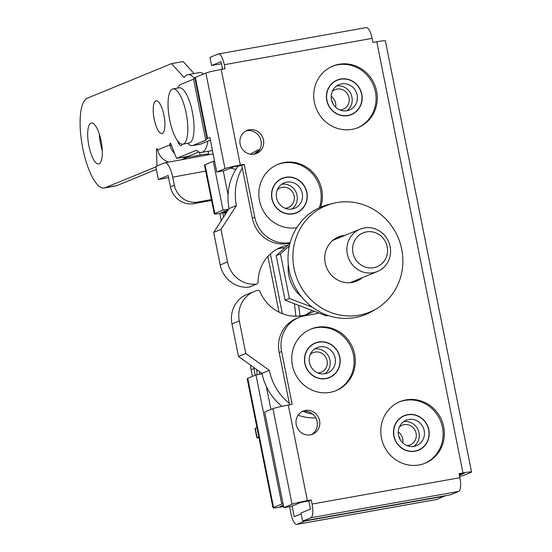 <?xml version="1.0" encoding="UTF-8"?>
<svg xmlns="http://www.w3.org/2000/svg" width="552" height="552" viewBox="0 0 552 552"><rect width="100%" height="100%" fill="white"/><g stroke="black" fill="none" stroke-linecap="round" stroke-linejoin="round"><path stroke-width="0.83" d="M393.845 436.052A18.706 17.74 67.7 0 0 418.457 450.239A18.706 17.74 67.7 0 0 428.856 429.815A18.706 17.74 67.7 0 0 404.25 415.628A18.706 17.74 67.7 0 0 393.845 436.052M417.215 450.694A18.706 17.74 67.7 0 0 418.375 450.046A18.499 17.54 67.7 0 0 428.207 428.035A18.499 17.54 67.7 0 0 407.735 414.835A18.499 17.54 67.7 0 0 404.326 415.822A18.706 17.74 67.7 0 0 403.05 416.18M304.821 363.444A18.706 17.74 67.7 0 0 329.427 377.63A18.706 17.74 67.7 0 0 339.825 357.206A18.706 17.74 67.7 0 0 315.22 343.02A18.706 17.74 67.7 0 0 304.821 363.444M328.185 378.086A18.706 17.74 67.7 0 0 329.344 377.444A18.499 17.54 67.7 0 0 339.176 355.433A18.499 17.54 67.7 0 0 318.704 342.226A18.499 17.54 67.7 0 0 315.295 343.213A18.706 17.74 67.7 0 0 314.019 343.572M271.894 198.692A18.706 17.74 67.7 0 0 296.507 212.879A18.706 17.74 67.7 0 0 306.905 192.455A18.706 17.74 67.7 0 0 282.3 178.268A18.706 17.74 67.7 0 0 271.894 198.692M281.099 178.82A18.706 17.74 -112.3 0 1 282.376 178.462A18.499 17.54 67.7 0 0 272.543 200.473A18.499 17.54 67.7 0 0 293.015 213.679A18.499 17.54 67.7 0 0 296.424 212.686A18.706 17.74 -112.3 0 1 295.265 213.334M326.784 100.443A18.706 17.74 67.7 0 0 351.396 114.63A18.706 17.74 67.7 0 0 361.795 94.206A18.706 17.74 67.7 0 0 337.189 80.019A18.706 17.74 67.7 0 0 326.784 100.443M335.989 80.571A18.706 17.74 -112.3 0 1 337.265 80.212A18.499 17.54 67.7 0 0 327.433 102.224A18.499 17.54 67.7 0 0 347.905 115.43A18.499 17.54 67.7 0 0 351.313 114.436A18.706 17.74 -112.3 0 1 350.154 115.085M314.392 102.368A33.258 31.54 67.7 0 0 358.138 127.588A33.258 31.54 67.7 0 0 376.63 91.28A33.258 31.54 67.7 0 0 332.884 66.061A33.258 31.54 67.7 0 0 314.392 102.368M357.523 127.836A33.258 31.54 67.7 0 0 375.408 91.784A33.258 31.54 67.7 0 0 332.276 66.316M320.602 207.193A33.258 31.54 67.7 0 0 321.74 189.529A33.258 31.54 67.7 0 0 277.994 164.31A33.258 31.54 67.7 0 0 259.502 200.617A33.258 31.54 67.7 0 0 296.79 227.672M319.366 207.752A33.258 31.54 67.7 0 0 320.519 190.033A33.258 31.54 67.7 0 0 277.387 164.565M292.422 365.369A33.258 31.54 67.7 0 0 336.168 390.588A33.258 31.54 67.7 0 0 354.66 354.281A33.258 31.54 67.7 0 0 310.914 329.061A33.258 31.54 67.7 0 0 292.422 365.369M335.554 390.837A33.258 31.54 67.7 0 0 353.439 354.784A33.258 31.54 67.7 0 0 310.307 329.316M381.453 437.977A33.258 31.54 67.7 0 0 425.199 463.197A33.258 31.54 67.7 0 0 443.691 426.889A33.258 31.54 67.7 0 0 399.945 401.67A33.258 31.54 67.7 0 0 381.453 437.977M424.585 463.438A33.258 31.54 67.7 0 0 442.469 427.393A33.258 31.54 67.7 0 0 399.337 401.925M296.231 424.723A12.468 11.827 67.7 0 0 312.632 434.182A12.468 11.827 67.7 0 0 319.567 420.569A12.468 11.827 67.7 0 0 303.165 411.109A12.468 11.827 67.7 0 0 296.231 424.723M311.383 434.61A12.468 11.827 67.7 0 0 317.124 421.569A12.468 11.827 67.7 0 0 301.972 411.682M240.141 144.037A12.468 11.827 67.7 0 0 256.542 153.49A12.468 11.827 67.7 0 0 263.476 139.877A12.468 11.827 67.7 0 0 247.075 130.417A12.468 11.827 67.7 0 0 240.141 144.037M255.293 153.918A12.468 11.827 67.7 0 0 261.041 140.877A12.468 11.827 67.7 0 0 245.881 130.99M187.639 143.313A31.174 9.688 -100.1 0 0 192.344 145.645A31.174 9.688 -100.1 0 0 192.972 145.459L200.749 144.072A31.174 9.688 79.9 0 1 200.121 144.258L192.344 145.645M194.808 77.673A12.468 0.793 -11.3 0 1 195.346 77.377L205.882 73.05A12.468 0.793 -11.3 0 1 221.214 69.469L240.313 165.069A12.468 0.793 168.7 0 0 224.988 168.65L216.75 172.031L209.843 137.455L207.538 138.4A12.468 0.793 168.7 0 0 207 138.697L194.808 77.673L193.586 79.184L180.78 84.442A31.174 9.688 -100.1 0 0 177.792 88.065M459.609 476.321L462.735 475.762L470.973 472.381A12.468 0.793 168.7 0 0 471.532 472.015A12.468 0.793 168.7 0 0 462.962 472.954L459.078 473.651L459.885 477.715A12.468 3.878 79.9 0 1 458.664 491.425L450.432 494.806L302.62 521.136L300.992 513.001L310.452 509.123L308.823 500.981L311.266 499.981L307.374 500.678A12.468 0.793 168.7 0 0 292.049 504.259L272.943 408.659A12.468 0.793 -11.3 0 1 288.275 405.078L307.374 500.678M308.823 500.981L301.047 502.368L291.587 506.253L283.811 507.64L264.705 412.04L272.943 408.659M221.214 69.469L225.106 68.779L224.291 64.708A12.468 3.878 -100.1 0 0 218.44 53.937A12.468 3.878 -100.1 0 0 218.192 54.006L209.953 57.387L211.582 65.522L221.462 63.763M318.732 312.991A37.412 35.48 -112.3 0 1 314.398 314.06L304.676 315.792A31.174 29.566 67.7 0 0 298.929 317.462L296.493 318.463A31.174 29.566 67.7 0 0 279.153 352.5L289.614 404.837M216.75 172.031L224.526 170.644L233.986 166.759L241.762 165.379L252.333 218.261A31.174 29.566 67.7 0 0 287.599 243.57L290.021 243.142M211.582 65.522L221.035 61.645L222.553 69.235M459.188 474.196L464.411 473.264L459.409 475.32M302.62 521.136L310.859 517.755A12.468 3.878 -100.1 0 0 312.08 504.052L311.266 499.981M283.811 507.64L292.049 504.259M298.929 317.462A31.174 29.566 67.7 0 0 281.596 351.5L292.167 404.388L288.275 405.078M241.762 165.379L244.205 164.372L254.769 217.26A31.174 29.566 67.7 0 0 290.041 242.569L290.186 242.549M240.313 165.069L244.205 164.372M365.997 27.676A12.468 3.878 79.9 0 1 366.252 27.6A12.468 3.878 79.9 0 1 372.096 38.378L372.911 42.442L376.802 41.752A12.468 0.793 -11.3 0 1 385.372 40.807L471.532 472.015M207 138.697L205.786 140.201L192.972 145.459M210.374 140.125L200.749 144.072M193.586 79.184L205.786 140.201M445.264 495.724L437.08 499.381A12.468 3.878 79.9 0 1 436.832 499.45L296.803 524.4A12.468 3.878 -100.1 0 1 290.952 513.622L289.552 506.612M283.583 506.515L281.548 506.874A12.468 0.793 168.7 0 1 272.978 507.819L247.172 378.658A12.468 0.793 -11.3 0 1 247.731 378.292L273.544 507.454A12.468 0.793 168.7 0 0 272.978 507.819M256.735 369.571A37.412 35.48 67.7 0 0 257.191 374.698M228.707 209.153L223.049 210.16L214.811 213.541A12.468 0.793 168.7 0 0 214.252 213.907A12.468 0.793 168.7 0 0 222.822 212.962L224.767 212.617L224.968 213.631A37.412 35.48 67.7 0 0 225.175 214.618M221.987 66.406A12.468 3.878 -100.1 0 0 222.339 69.269M235.904 169.36L230.591 168.153M228.28 209.822L221.373 212.658L227.107 211.63M259.343 371.441A37.412 35.48 67.7 0 0 259.716 374.242M283.473 505.963L280.099 506.563L283.328 505.239M301.164 513.836L294.209 516.693L292.084 506.053M223.049 210.16L213.293 161.343L205.054 164.724L214.811 213.541M283.052 503.845L281.775 504.073L255.969 374.911L247.731 378.292M281.775 504.073L273.544 507.454M445.319 496L305.29 520.943L297.052 524.324L437.08 499.381M270.935 409.487L266.34 386.483M228.045 194.863L223.256 170.872M255.969 374.911L262.09 373.821M214.569 161.115L213.293 161.343M227.086 211.664L224.767 212.617M214.252 213.907L204.495 165.089A12.468 0.793 -11.3 0 1 205.054 164.724M314.088 311.224A39.489 37.446 -112.3 0 1 309.43 313.55A39.489 37.446 -112.3 0 1 302.158 315.661A39.489 37.446 -112.3 0 1 259.937 291.58A2.077 1.973 67.7 0 0 257.584 290.345A27.02 25.627 67.7 0 0 254.32 291.421A27.02 25.627 67.7 0 0 239.299 320.919L245.799 353.466L269.314 370.337A54.041 51.246 67.7 0 0 289.317 403.367M303.186 411.412A54.041 51.246 67.7 0 0 312.756 414.152M254.32 291.421L246.999 294.423A27.02 25.627 67.7 0 0 231.978 323.927L238.478 356.468L261.993 373.345A54.041 51.246 67.7 0 0 281.934 406.32M298.087 415.235A54.041 51.246 67.7 0 0 315.834 417.961M312.011 310.438A39.489 37.446 -112.3 0 1 305.691 314.847M245.799 353.466L238.478 356.468M269.314 370.337L261.993 373.345M242.28 167.946A54.041 51.246 67.7 0 0 236.394 205.585L221.007 229.39L227.514 261.931A27.02 25.627 67.7 0 0 256.342 284.114A2.077 1.973 67.7 0 0 258.053 282.155A39.489 37.446 -112.3 0 1 280.809 247.317A39.489 37.446 -112.3 0 1 287.827 245.247M238.16 166.021A54.041 51.246 67.7 0 0 229.073 208.587L213.686 232.392L220.193 264.939A27.02 25.627 67.7 0 0 249.021 287.123A2.077 1.973 67.7 0 0 249.532 286.992L256.852 283.99M259.254 150.261A54.041 51.246 67.7 0 0 253.741 154.236M259.826 149.295L259.123 149.592A54.041 51.246 67.7 0 0 250.484 154.201M277.228 249.021A39.489 37.446 -112.3 0 1 285.067 247.71M236.394 205.585L229.073 208.587M221.007 229.39L213.686 232.392M332.276 91.404A10.612 10.06 -112.3 0 1 335.078 89.638A10.612 10.06 -112.3 0 1 337.03 89.072A10.612 10.06 -112.3 0 1 348.774 96.648A10.612 10.06 -112.3 0 1 343.137 109.268A10.612 10.06 -112.3 0 1 341.177 109.841A10.612 10.06 -112.3 0 1 339.901 109.979M341.605 83.904A13.717 13.007 67.7 0 0 339.08 84.635A13.717 13.007 67.7 0 0 331.793 100.961A13.717 13.007 67.7 0 0 346.973 110.752A13.717 13.007 67.7 0 0 349.499 110.014A13.717 13.007 67.7 0 0 356.792 93.695A13.717 13.007 67.7 0 0 341.605 83.904M348.878 115.437L351.313 114.436A18.499 17.54 67.7 0 0 361.146 92.425A18.499 17.54 67.7 0 0 340.674 79.226A18.499 17.54 67.7 0 0 337.265 80.212L334.829 81.213M333.18 104.121A13.717 13.007 67.7 0 0 331.607 100.298M335.664 107.24A10.612 10.06 67.7 0 0 331.186 96.331M346.787 110.779A13.717 13.007 67.7 0 0 351.141 94.516A13.717 13.007 67.7 0 0 336.61 85.995M399.337 427.013A10.612 10.06 -112.3 0 1 402.139 425.247A10.612 10.06 -112.3 0 1 404.092 424.681A10.612 10.06 -112.3 0 1 415.835 432.25A10.612 10.06 -112.3 0 1 410.198 444.877A10.612 10.06 -112.3 0 1 408.238 445.45A10.612 10.06 -112.3 0 1 406.962 445.588M408.666 419.513A13.717 13.007 67.7 0 0 406.141 420.244A13.717 13.007 67.7 0 0 398.854 436.563A13.717 13.007 67.7 0 0 414.034 446.361A13.717 13.007 67.7 0 0 416.56 445.623A13.717 13.007 67.7 0 0 423.853 429.304A13.717 13.007 67.7 0 0 408.666 419.513M401.89 416.822L404.326 415.822A18.499 17.54 67.7 0 0 394.494 437.833A18.499 17.54 67.7 0 0 414.966 451.039A18.499 17.54 67.7 0 0 418.375 450.046L415.939 451.046M400.241 439.73A13.717 13.007 67.7 0 0 398.668 435.907M402.725 442.849A10.612 10.06 67.7 0 0 398.247 431.94M413.848 446.389A13.717 13.007 67.7 0 0 418.202 430.125A13.717 13.007 67.7 0 0 403.671 421.604M310.307 354.405A10.612 10.06 -112.3 0 1 313.108 352.638A10.612 10.06 -112.3 0 1 315.061 352.072A10.612 10.06 -112.3 0 1 326.805 359.649A10.612 10.06 -112.3 0 1 321.167 372.276A10.612 10.06 -112.3 0 1 319.208 372.841A10.612 10.06 -112.3 0 1 317.931 372.979M319.642 346.904A13.717 13.007 67.7 0 0 317.11 347.636A13.717 13.007 67.7 0 0 309.824 363.961A13.717 13.007 67.7 0 0 325.004 373.752A13.717 13.007 67.7 0 0 327.529 373.021A13.717 13.007 67.7 0 0 334.822 356.695A13.717 13.007 67.7 0 0 319.642 346.904M312.86 344.213L315.295 343.213A18.499 17.54 67.7 0 0 305.47 365.224A18.499 17.54 67.7 0 0 325.942 378.43A18.499 17.54 67.7 0 0 329.344 377.437L326.908 378.444M324.817 373.787A13.717 13.007 67.7 0 0 329.171 357.517A13.717 13.007 67.7 0 0 314.64 349.002M277.387 189.653A10.612 10.06 -112.3 0 1 280.188 187.887A10.612 10.06 -112.3 0 1 282.141 187.321A10.612 10.06 -112.3 0 1 293.885 194.89A10.612 10.06 -112.3 0 1 288.248 207.517A10.612 10.06 -112.3 0 1 286.288 208.09A10.612 10.06 -112.3 0 1 285.011 208.228M286.716 182.153A13.717 13.007 67.7 0 0 284.19 182.885A13.717 13.007 67.7 0 0 276.904 199.203A13.717 13.007 67.7 0 0 292.084 209.001A13.717 13.007 67.7 0 0 294.609 208.263A13.717 13.007 67.7 0 0 301.903 191.944A13.717 13.007 67.7 0 0 286.716 182.153M293.988 213.686L296.424 212.686A18.499 17.54 67.7 0 0 306.257 190.675A18.499 17.54 67.7 0 0 285.784 177.475A18.499 17.54 67.7 0 0 282.376 178.462L279.94 179.462M291.898 209.029A13.717 13.007 67.7 0 0 296.251 192.765A13.717 13.007 67.7 0 0 281.72 184.244M177.696 140.974A8.315 2.587 -100.1 0 0 180.939 145.583A8.315 2.587 -100.1 0 0 182.036 144.189M154.187 119.17A16.629 5.168 -100.1 0 0 161.984 133.536A16.629 5.168 -100.1 0 0 163.944 115.161A16.629 5.168 -100.1 0 0 156.147 100.795A16.629 5.168 -100.1 0 0 154.187 119.17M88.906 145.963A20.783 6.458 -100.1 0 0 98.649 163.923A20.783 6.458 -100.1 0 0 101.106 140.953A20.783 6.458 -100.1 0 0 91.356 122.999A20.783 6.458 -100.1 0 0 88.906 145.963M99.388 134.274A20.783 6.458 -100.1 0 0 100.574 143.886A20.783 6.458 -100.1 0 0 102.292 150.565M194.29 78.315A39.489 12.275 -100.1 0 0 187.728 74.686A39.489 12.275 -100.1 0 0 184.161 77.521L171.479 63.652L87.285 98.215A45.726 14.214 -100.1 0 0 82.51 146.963A45.726 14.214 -100.1 0 0 104.245 187.977A45.726 14.214 -100.1 0 0 105.163 187.708L155.809 166.925M194.097 73.554L183.147 61.576L171.479 63.652M203.64 73.975A39.489 12.275 -100.1 0 0 199.396 72.609L187.728 74.686M198.803 151.986L188.218 156.333L176.55 158.41L196.388 150.268A39.489 12.275 -100.1 0 0 201.583 152.442A39.489 12.275 -100.1 0 0 207.862 141.153M171.424 145.259L170.023 145.514L169.912 144.845A2.077 0.649 79.9 0 1 170.257 143.216A2.077 0.649 79.9 0 1 170.961 144.072L176.55 158.41M170.023 145.514A15.38 14.587 67.7 0 0 174.605 153.415M182.429 157.361A15.38 14.587 67.7 0 0 187.28 157.348L181.422 159.749M206.538 155.133L208.125 154.484A12.468 0.793 168.7 0 0 208.684 154.118A12.468 0.793 168.7 0 0 200.114 155.064L187.28 157.348M168.843 162.067A15.38 14.587 -112.3 0 1 157.824 150.523L157.644 149.882L169.912 144.845M157.01 165.973L156.471 150.02A2.077 0.649 79.9 0 1 156.837 148.73A2.077 0.649 79.9 0 1 157.644 149.882M104.245 187.977L115.913 185.9A45.726 14.214 -100.1 0 0 116.838 185.631L156.32 169.423M182.85 144.169L189.074 143.058A28.062 8.722 -100.1 0 0 192.386 112.056A28.062 8.722 -100.1 0 0 179.227 87.809L173.004 88.92A28.062 8.722 -100.1 0 0 169.692 119.922A28.062 8.722 -100.1 0 0 182.85 144.169A28.062 8.722 -100.1 0 0 186.162 113.16A28.062 8.722 -100.1 0 0 173.004 88.92M221.311 220.6L219.882 213.458M252.436 376.361L251.105 369.716A29.097 27.593 -112.3 0 1 250.546 365.127M223.629 217.012L222.822 212.962M279.008 312.17L267.872 256.418M253.699 367.391A29.097 27.593 67.7 0 0 253.913 368.563L251.105 369.716M255.238 375.215L253.913 368.563M258.826 436.97L257.156 437.66A6.238 0.4 168.7 0 0 256.873 437.839L255.003 428.483A6.238 0.4 -11.3 0 1 255.286 428.304L256.956 427.614M282.348 313.66L270.404 253.885M256.873 437.839A6.238 0.4 168.7 0 0 258.978 437.722M211.554 200.417L194.076 203.633A20.783 19.713 -112.3 0 1 170.478 186.88L168.146 175.501L158.389 179.51L155.719 166.504L164.51 162.895A16.629 5.175 -100.4 0 1 164.834 162.799A16.629 5.175 -100.4 0 1 172.721 177.151L174.384 185.279A20.783 19.713 67.7 0 0 197.982 202.032L194.076 203.633M295.9 316.213L294.416 303.752M211.388 199.569L197.982 202.032M299.971 315.979L298.701 305.38M168.588 177.634L158.389 179.51M362.367 277.663A23.902 22.666 -112.3 0 1 356.647 281.14A23.902 22.666 -112.3 0 1 352.245 282.417A23.902 22.666 -112.3 0 1 325.204 263.007A23.902 22.666 -112.3 0 1 338.493 236.911A23.902 22.666 -112.3 0 1 342.895 235.635A23.902 22.666 -112.3 0 1 345 235.366M336.403 237.905A23.902 22.666 -112.3 0 1 338.624 237.388A23.902 22.666 -112.3 0 1 340.729 237.118M336.644 202.605A57.518 54.544 -112.3 0 1 401.718 249.304A57.518 54.544 -112.3 0 1 376.567 308.685A57.518 54.544 -112.3 0 1 359.145 315.178A57.518 54.544 -112.3 0 1 294.071 268.479A57.518 54.544 -112.3 0 1 333.311 203.308A57.518 54.544 -112.3 0 1 336.644 202.605M376.567 308.685L372.641 311.024A58.195 55.186 -112.3 0 1 355.012 317.593A58.195 55.186 -112.3 0 1 289.172 270.342A58.195 55.186 -112.3 0 1 328.875 204.406L333.311 203.308M358.096 279.415A23.902 22.666 -112.3 0 1 354.46 281.899M349.72 282.714A22.86 21.68 67.7 0 0 351.914 281.955L377.416 271.487A22.86 21.68 67.7 0 0 389.567 244.288A22.86 21.68 67.7 0 0 364.258 227.962A22.86 21.68 67.7 0 0 360.049 229.19A22.86 21.68 67.7 0 0 347.898 256.39A22.86 21.68 67.7 0 0 373.2 272.716A22.86 21.68 67.7 0 0 377.416 271.487M373.649 267.685A18.292 17.347 67.7 0 0 387.187 246.737A18.292 17.347 67.7 0 0 366.5 231.888A18.292 17.347 67.7 0 0 352.963 252.837A18.292 17.347 67.7 0 0 373.649 267.685M288.296 264.491A35.335 33.506 67.7 0 0 301.551 296.776M289.331 245.957L280.464 253.844L289.379 298.466L312.391 307.209M360.049 229.19L334.546 239.658A22.86 21.68 67.7 0 0 332.456 240.658M327.86 315.399L326.522 315.951L285.108 300.219L276.193 255.597L289.966 243.349M280.464 253.844L276.193 255.597M289.379 298.466L285.108 300.219M458.664 491.425L310.859 517.755M279.153 352.5L281.596 351.5M287.599 243.57L290.041 242.569M252.333 218.261L254.769 217.26M195.346 77.377L207.538 138.4M224.988 168.65L205.882 73.05M312.08 504.052L459.885 477.715M462.962 472.954L376.802 41.752M372.096 38.378L224.291 64.708M226.12 213.162L224.968 213.631M239.299 320.919L231.978 323.927M227.514 261.931L220.193 264.939M256.342 284.114L249.021 287.123M200.114 155.064L199.562 152.29M157.624 149.813L156.471 150.02M116.838 185.631L105.163 187.708M255.286 428.304L257.156 437.66M205.696 171.092L172.721 177.151M170.478 186.88L174.384 185.279M218.44 53.937L366.252 27.6M212.451 150.503L201.583 152.442M208.118 151.276L208.684 154.118M213.134 153.925L164.834 162.799"/></g></svg>
